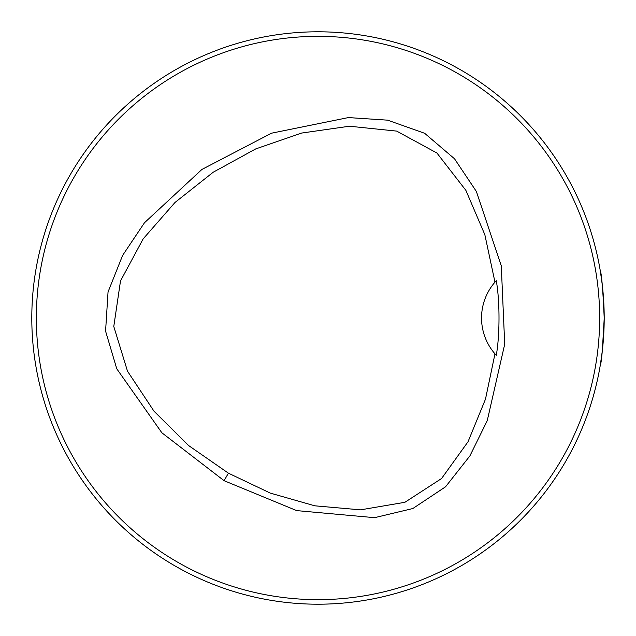 <?xml version="1.0" encoding="UTF-8"?>
<svg xmlns="http://www.w3.org/2000/svg" width="636" height="636" viewBox="0 0 636 636"><rect width="100%" height="100%" fill="white"/><g stroke="black" fill="none" stroke-linecap="round" stroke-linejoin="round"><path stroke-width="0.95" d="M599.661 318A281.661 281.661 0 0 0 177.174 74.078A281.661 281.661 0 0 0 177.174 561.922A281.661 281.661 0 0 0 599.661 318M224.087 480.689L161.854 432.774L116.77 368.808L105.576 331.141L108.041 291.964L122.613 255.426L144.475 222.751L201.962 169.399L271.556 133.186L348.385 117.581L387.618 120.156L424.641 133.282L454.525 158.793L476.38 191.476L501.279 265.816L504.714 344.195L487.248 420.65L469.885 455.925L445.542 486.802L412.836 508.53L374.62 517.672L296.63 510.597L224.087 480.689L228.419 473.176L270.332 493.115L314.804 505.811L360.564 509.849L404.87 502.313L441.575 478.518L468.024 441.758L485.483 399.162L494.975 353.831L496.279 355.278C499.864 335.498 499.96 301.122 496.279 280.722L494.975 282.161L484.839 234.676L465.878 190.355L436.908 153.006L396.657 131.103L349.466 126.222L301.695 133.051L255.775 148.888L213.14 172.284L175.027 202.447L143.179 238.85L120.506 280.937L113.78 326.475L127.51 371.209L154.023 411.23L188.63 445.558L228.419 473.176M494.975 353.831A54.513 54.513 0 0 1 494.975 282.161M496.024 281.001A54.513 54.513 0 0 0 495.428 281.653M495.428 354.347A54.513 54.513 0 0 0 496.024 354.999M589.667 408.034L591.194 403.296L589.667 408.034M408.034 46.333L403.296 44.806L408.034 46.333M46.333 227.966L44.806 232.704L46.333 227.966M227.966 589.667L232.704 591.194L227.966 589.667M604.2 318.604L602.308 350.873M602.268 351.223L600.281 365.215C601.592 362.44 602.896 346.7 604.2 318A286.2 286.2 0 0 0 174.9 70.143A286.2 286.2 0 0 0 174.9 565.857A286.2 286.2 0 0 0 604.2 318C602.896 289.3 601.592 273.56 600.281 270.777L602.284 284.904"/></g></svg>

